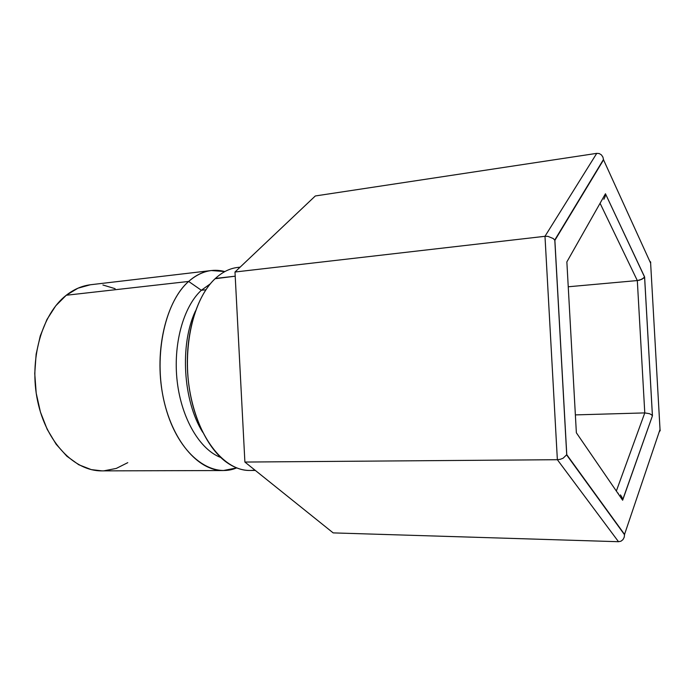 <?xml version="1.0" encoding="UTF-8"?>
<svg xmlns="http://www.w3.org/2000/svg" width="695" height="695" viewBox="0 0 695 695"><rect width="100%" height="100%" fill="white"/><g stroke="black" fill="none" stroke-linecap="round" stroke-linejoin="round"><path stroke-width="1.04" d="M254.874 470.063C245.239 471.566 235.64 468.864 226.084 461.958C205.902 447.154 189.961 411.37 187.624 372.32C185.278 333.27 196.824 295.835 215.094 278.73L235.205 276.193L215.415 278.426C193.297 298.476 181.664 348.499 190.274 393.961C198.735 439.501 225.05 470.958 249.809 470.463L255.36 470.445M195.477 310.943C179.588 344.399 182.985 400.998 202.758 432.325C182.985 400.998 179.588 344.399 195.477 310.943M90.359 284.768L77.979 288.19L66.26 295.253L188.649 281.44L201.35 290.267L205.876 289.789L201.35 290.267C183.28 306.799 172.803 344.677 177.251 381.859C181.638 419.05 200.125 449.804 220.732 457.466C200.125 449.804 181.638 419.05 177.251 381.859C172.803 344.677 183.28 306.799 201.35 290.267L188.649 281.44C163.829 303.011 152.5 360.071 165.506 407.009C178.285 454.104 210.741 478.924 236.647 467.909L223.321 470.541C198.058 471.019 171.326 440.065 162.804 395.264C154.142 350.541 166.062 301.283 188.649 281.44L66.26 295.253C41.874 314.088 28.782 359.828 37.643 401.18C46.348 442.611 74.652 471.306 101.896 470.871L223.321 470.541M115.109 288.677L102.895 284.985M211.323 270.537L224.867 271.563C212.21 268.227 200.134 271.519 188.649 281.44C195.782 275.116 203.34 271.484 211.323 270.537L90.732 284.724C82.123 285.741 73.965 289.25 66.26 295.253L55.748 305.809L46.939 319.526L40.275 335.867L36.14 354.155L34.75 373.554L36.201 393.161L40.423 412.039L47.191 429.328L56.147 444.244L66.833 456.189L78.735 464.729L91.288 469.62L102.061 470.871M103.972 470.819L116.282 468.421L127.776 462.661M201.35 290.267L210.316 283.829L201.35 290.267M240.122 267.158L237.629 267.445C229.802 268.366 222.4 272.032 215.415 278.426M244.892 462.053L234.988 272.014L544.984 236.3L557.364 459.708L244.892 462.053L557.364 459.708L618.507 541.709L333.166 532.891L244.892 462.053L333.166 532.891L618.507 541.709L620.948 541.214L618.507 541.709L557.364 459.708L560.292 459.308L557.364 459.708L544.984 236.3L234.988 272.014L315.313 195.964L596.753 153.352L315.313 195.964L234.988 272.014L244.892 462.053M596.753 153.352L544.984 236.3L547.929 236.352L544.984 236.3L596.753 153.352L599.229 153.552L601.384 154.855L602.904 157.07L603.555 159.85L554.879 240.366L566.773 454.678L624.553 534.385L660.024 429.449L650.633 263.17L603.555 159.85L650.633 263.17L660.024 429.449L624.553 534.385L624.223 537.244L622.955 539.641L620.948 541.214L622.955 539.641L624.223 537.244L624.553 534.385L566.773 454.678L563.115 458.214L560.292 459.308L563.115 458.214L566.773 454.678L554.879 240.366L553.289 238.559L547.929 236.352L553.289 238.559L554.879 240.366L603.555 159.85L602.904 157.07L601.384 154.855L599.229 153.552L596.753 153.352M644.604 276.931L652.44 415.81L622.642 500.226L576.364 432.785L566.859 261.911L605.458 193.766L644.604 276.931L605.458 193.766L566.859 261.911L576.364 432.785L622.642 500.226L652.44 415.81L644.604 276.931M575.364 414.898L644.778 412.908L616.343 491.052L644.778 412.908L575.364 414.898M568.241 286.774L637.315 280.563L644.778 412.908L649.486 413.69L651.337 414.654L649.486 413.69L644.778 412.908L637.315 280.563L568.241 286.774M643.631 278.156L639.687 280.128L637.315 280.563L600.072 203.27L637.315 280.563L641.911 279.277L644.56 277.027L605.458 193.766L605.128 196.685L603.877 199.283M660.207 430.579L660.024 429.449L660.207 430.579L659.468 431.552M650.685 262.076L650.633 263.17L650.685 262.076L649.851 261.242M618.255 493.25L617.69 493.007L618.255 493.25M651.337 414.654L652.44 415.81L622.624 499.983L621.982 497.342L620.444 494.892M566.642 454.947L624.57 534.794M554.81 240.253L566.72 454.791M554.706 240.088L603.521 159.416M652.414 415.758L644.578 276.984"/></g></svg>

